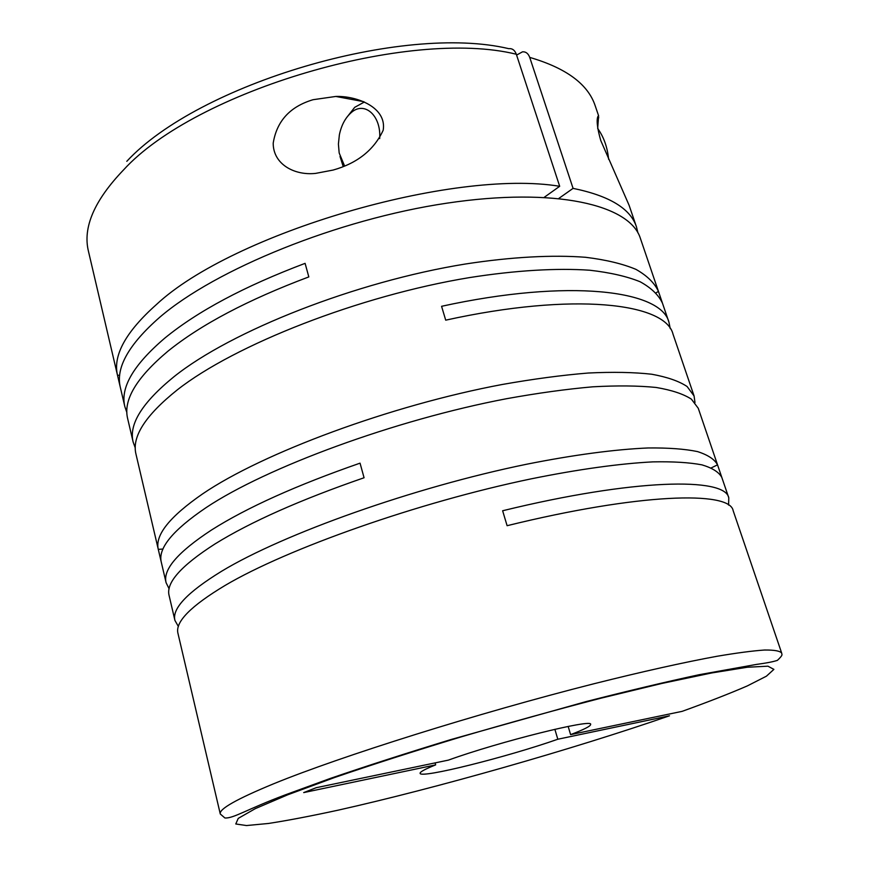 <?xml version="1.0" encoding="UTF-8"?>
<svg xmlns="http://www.w3.org/2000/svg" width="869" height="869" viewBox="0 0 869 869"><rect width="100%" height="100%" fill="white"/><g stroke="black" fill="none" stroke-linecap="round" stroke-linejoin="round"><path stroke-width="1.3" d="M568.163 726.43L570.607 734.62C584.033 729.515 590.714 726.126 590.638 724.431C593.614 718.25 499.295 741.659 448.415 760.114L316.24 787.694L303.705 792.593L435.662 764.883C425.006 769.152 419.825 771.965 420.107 773.323C420.02 778.874 507.398 756.975 557.811 739.237L554.867 729.297M758.029 583.664L781.655 653.021C779.851 650.914 774.149 649.914 764.568 650.023C752.663 650.838 736.76 652.934 716.86 656.301C684.305 662.276 642.202 671.639 593.777 683.794C478.069 713.08 340.452 756.399 273.735 783.74C236.585 799.078 218.76 809.169 220.281 813.992L177.971 633.403C174.973 622.063 190.713 606.062 225.18 585.391C287.128 548.719 418.206 502.315 531.122 478.862C578.439 469.26 620.097 463.535 652.88 461.873C673.04 461.472 689.421 462.471 702 464.872C712.374 467.978 718.978 472.171 721.835 477.45L717.533 464.839L711.298 467.88M126.874 412.558L124.854 406.67C120.128 387.759 133.402 364.947 164.675 338.226C197.589 311.232 244.395 286.27 305.095 263.35L308.821 276.907C247.937 299.772 200.945 324.55 167.869 351.25C136.433 377.667 123.029 400.142 127.667 418.662L133.142 442.028C128.677 424.257 142.32 402.466 174.082 376.635C231.197 330.948 355.562 281.73 465.447 264.002C511.559 256.898 552.662 254.736 585.565 257.289C605.932 259.788 622.725 263.818 635.956 269.368C647.057 275.647 654.553 282.99 658.441 291.397L662.471 303.216C658.648 295.004 651.207 287.856 640.138 281.762C626.951 276.407 610.179 272.562 589.823 270.237C556.92 267.945 515.784 270.324 469.597 277.58C359.516 295.656 234.739 344.711 177.319 389.855C145.395 415.371 131.61 436.814 135.988 454.194L166.098 582.708C162.699 569.619 177.873 552.032 211.601 529.949C247.068 507.496 296.557 485.239 360.048 463.155L364.068 477.754C300.37 499.773 250.685 521.834 215.034 543.929C181.11 565.665 165.794 582.849 169.097 595.504L174.93 620.433C171.834 608.637 187.422 592.224 221.704 571.194C283.316 533.881 413.926 487.27 526.647 464.231C573.888 454.802 615.513 449.327 648.296 447.959C668.478 447.763 684.891 448.969 697.514 451.587C707.942 454.932 714.611 459.343 717.533 464.839M126.798 161.319C198.762 83.663 402.499 23.376 508.767 48.664C512.265 48.295 514.785 50.152 516.316 54.236L559.69 186.292C452.76 168.564 232.642 233.316 156.431 304.53C125.766 331.86 112.785 355.443 117.5 375.278L120.28 387.139C115.653 367.685 128.753 344.428 159.581 317.391C215.371 269.303 337.856 219.357 446.862 203.172C556.062 186.813 630.155 205.008 640.377 238.367L668.989 322.345L670.238 328.634M597.687 128.254L598.611 115.805L595.243 105.909C588.117 84.25 566.273 68.086 529.732 57.408L573.073 188.367C609.386 195.797 630.514 208.625 636.445 226.831L637.9 232.816M598.611 115.805C598.893 115.273 594.038 117.076 600.761 140.528L629.113 205.323L636.445 226.831M169.107 588.802L166.098 582.708M668.989 322.345C661.385 290.181 569.162 278.373 441.571 306.301L445.71 320.161C573.583 291.951 665.73 302.89 673.062 334.304L694.081 395.982L687.118 386.542C679.091 381.165 667.305 377.07 651.75 374.235C634.055 372.236 612.917 371.834 588.335 373.018C562.004 375.169 533.316 378.993 502.282 384.478C390.681 405.367 262.568 453.053 202.759 493.788C169.683 516.642 154.856 535.163 158.277 549.36L161.243 562.004C157.919 548.241 172.877 530.101 206.138 507.594C266.262 467.457 394.83 419.955 506.627 398.697C537.715 393.092 566.436 389.127 592.788 386.814C617.37 385.456 638.509 385.673 656.171 387.465C671.694 390.094 683.436 393.983 691.398 399.153L698.263 408.278L728.787 497.861L728.58 505.095M135.282 447.98L133.142 442.028M694.081 395.982L694.983 402.575M178.384 626.506L174.93 620.433M313.068 99.707C290.072 106.561 276.787 121.041 273.203 143.157C273.116 164.371 294.678 175.723 315.621 173.387L333.153 170.052C357.344 163.22 374.018 149.957 383.186 130.252C387.042 107.354 356.887 95.775 335.803 96.448L313.068 99.707M364.383 101.999L354.715 107.321L346.601 117.63M379.688 138.584C381.328 115.121 363.981 100.359 350.75 113.046C345.112 118.206 341.321 125.473 339.366 134.847L338.41 144.058L339.171 152.966L344.558 165.925M340.007 156.463L343.201 166.49M759.082 586.76L733.143 510.624C729.906 490.67 639.084 493.201 507.105 525.702L502.63 510.755C634.316 478.569 725.246 477.048 728.787 497.861M158.277 549.36L163.014 549.034M656.106 292.82L658.441 291.397M117.5 375.278L119.694 375.321M608.615 159.299C607.409 147.187 603.781 136.954 597.742 128.601M559.69 186.292L544.298 197.274M529.732 57.408C528.276 53.487 525.875 51.629 522.508 51.825L516.588 55.084M558.908 198.371L573.073 188.367M435.119 762.895L435.662 764.883M570.607 734.62L682.176 711.342C707.877 702.054 729.591 693.581 747.318 685.913L766.415 676.191L773.888 669.38L767.946 666.186L747.329 667.24L711.678 672.964L661.972 683.425L600.74 698.241C555.378 710.027 508.854 722.899 461.178 736.879C414.578 751.012 372.356 764.557 334.522 777.538L287.672 794.82L255.345 808.615L238.247 818.381L235.781 823.975L246.503 825.55L268.499 823.464C287.954 820.445 311.167 816.013 338.128 810.169C435.999 788.27 571.845 749.545 669.488 715.795L557.811 739.237M516.316 54.236C409.06 27.732 195.438 90.908 123.496 169.976C94.319 200.446 82.631 227.537 88.442 251.239L124.854 406.67M363.524 101.63L335.803 96.448M781.655 653.021C781.742 654.672 783.588 654.553 777.418 660.353C773.269 661.754 766.339 663.101 756.638 664.383L699.197 674.702C666.501 681.731 628.841 690.681 586.217 701.555L451.054 739.519C406.627 753.097 366.36 766.067 330.274 778.439L285.043 794.961C246.807 809.311 233.413 818.587 224.897 817.979L220.281 813.992M598.752 117.728L597.633 117.5"/></g></svg>
